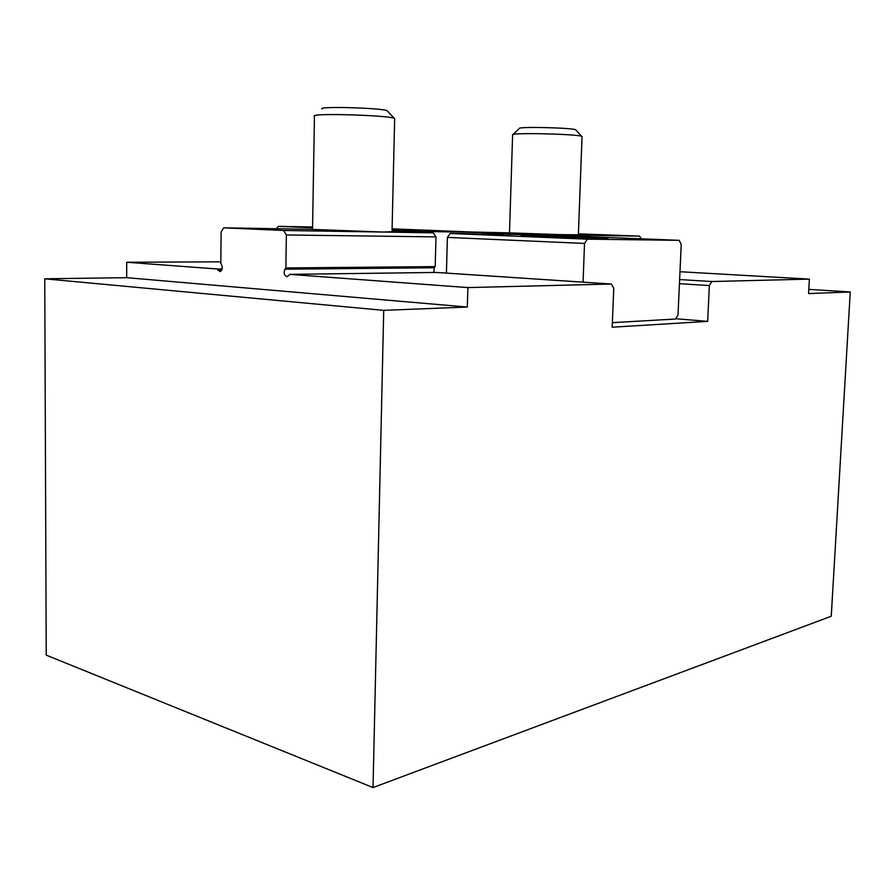 <?xml version="1.0" encoding="UTF-8"?>
<svg xmlns="http://www.w3.org/2000/svg" width="895" height="895" viewBox="0 0 895 895"><rect width="100%" height="100%" fill="white"/><g stroke="black" fill="none" stroke-linecap="round" stroke-linejoin="round"><path stroke-width="1.34" d="M373.025 787.555L46.227 655.14L44.75 278.804L383.72 310.352L467.313 307.052L467.884 287.586L611.33 284.028L613.757 288.302L612.191 327.212L707.665 321.372L709.366 285.583L711.749 281.533L809.371 279.117L808.577 293.594L850.25 291.949L831.254 616.252L373.025 787.555L383.72 310.352M220.819 261.821L126.71 262.257L126.676 277.674L44.75 278.804M467.884 287.586L289.801 274.362L436.368 272.438L611.33 284.028M467.313 307.052L126.676 277.674M289.801 274.362L287.25 276.745C284.218 275.749 283.458 273.243 284.979 269.205L285.863 267.941L435.205 266.609L434.31 267.762L433.751 272.472M126.71 262.257L217.093 268.97L220.002 271.632C222.318 270.447 222.844 268.142 221.591 264.707L220.808 263.376L221.11 231.883L223.75 227.833L283.57 230.474L286.355 234.96L285.863 267.941M850.25 291.949L808.812 289.376M217.093 268.97L222.184 268.914M641.447 238.82L639.433 236.123L578.405 233.841M809.371 279.117L679.976 271.722M679.439 283.67L709.366 285.583M474.227 232.129L533.532 234.781M675.792 318.732L707.665 321.372M711.749 281.533L679.618 279.564M435.205 266.609L435.988 236.895L433.269 232.845L283.57 230.474M286.355 234.96L435.988 236.895M474.272 232.073L506.044 232.79M578.371 234.781L533.286 234.434M639.433 236.123L573.661 235.083L506.044 232.767M223.75 227.833L312.545 229.333M392.032 231.671L382.915 232.051L312.545 229.4M433.269 232.845L392.044 231.134M536.855 236.504L521.226 235.586C521.203 234.87 610.088 237.6 607.951 238.249L536.855 236.504M679.171 240.33L587.31 239.166L450.185 233.483L544.977 234.96L679.171 240.33L681.218 244.313L678.018 314.995L675.613 319.023L612.381 322.659M450.185 233.483L447.399 237.399L584.524 243.429L587.31 239.166M584.524 243.429L583.059 282.16M447.399 237.399L446.426 273.109M392.088 229.333L418.86 230.552L392.066 230.183M392.099 228.84L482.349 232.454L483.311 233.998M482.349 232.454L392.055 230.944M312.568 227.777L278.334 226.357L276.465 228.728M312.59 226.994L278.334 226.357M312.534 229.881L314.447 116.205C308.495 112.703 394.315 115.399 394.628 118.699L394.617 118.979M394.55 118.621L387.445 111.047C387.423 108.116 316.886 105.901 321.999 108.989M509.479 233.058L512.611 134.854C509.344 132.292 583.372 134.205 582.03 136.655L582.03 136.722M581.851 136.476L575.865 130.043C577.163 127.873 516.348 126.318 519.212 128.589L512.992 134.518M217.877 270.29L221.714 270.256M284.979 269.205L434.31 267.762M392.021 232.141L394.65 118.733M578.349 235.139L582.03 136.678"/></g></svg>
